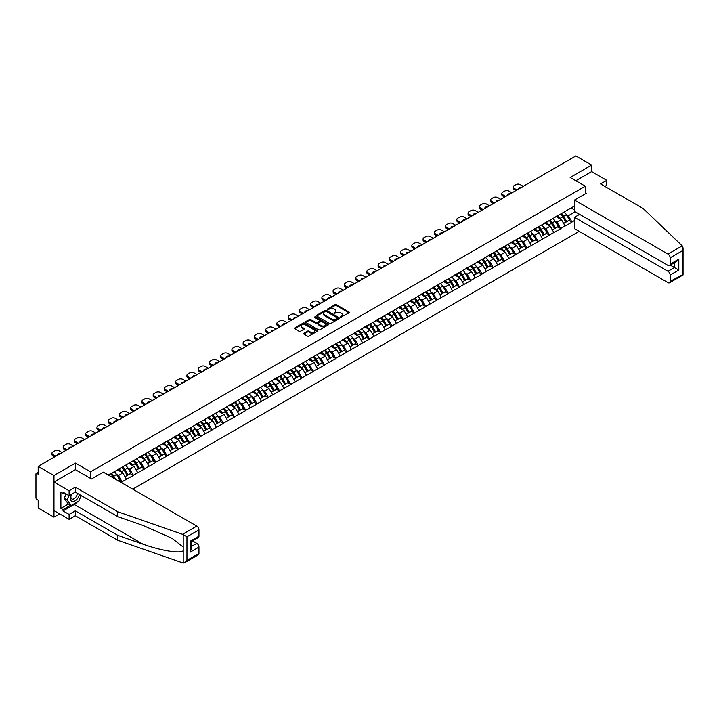 <?xml version="1.0" encoding="UTF-8"?>
<svg xmlns="http://www.w3.org/2000/svg" width="719" height="719" viewBox="0 0 719 719"><rect width="100%" height="100%" fill="white"/><g stroke="black" fill="none" stroke-linecap="round" stroke-linejoin="round"><path stroke-width="1.08" d="M340.599 317.241L349.11 312.9A0.998 0.575 0 0 0 349.11 312.082L336.366 304.73A0.998 0.575 0 0 0 334.955 304.73L327.433 309.071L327.433 309.646L329.401 309.08A3.2 1.851 0 0 1 333.931 309.08L334.991 309.691A3.2 1.851 0 0 1 335.926 311.003A3.2 1.851 0 0 1 334.991 312.307L334.02 313.439L335.98 312.882A3.2 1.851 0 0 1 340.509 312.882L341.57 313.493A3.2 1.851 0 0 1 342.514 314.805A3.2 1.851 0 0 1 341.57 316.108L340.599 317.241L340.599 316.675M303.885 333.248A0.998 0.575 0 0 0 303.885 334.065L307.462 336.132A0.998 0.575 0 0 0 308.882 336.132L317.232 331.306A0.998 0.575 0 0 0 317.232 330.488L304.488 323.137A0.998 0.575 0 0 0 303.076 323.137L294.727 327.954A0.998 0.575 0 0 0 294.727 328.772L299.041 331.27A0.998 0.575 0 0 0 300.461 331.27L304.029 329.203A0.998 0.575 0 0 0 304.029 328.385L301.89 327.154A2.678 1.546 0 0 1 301.108 326.058A2.678 1.546 0 0 1 302.762 324.629A2.678 1.546 0 0 1 305.674 324.961L314.059 329.805A2.678 1.546 0 0 1 314.85 330.902A2.678 1.546 0 0 1 313.196 332.331A2.678 1.546 0 0 1 310.275 331.989L308.882 331.18A0.998 0.575 0 0 0 307.462 331.18L303.885 333.248L303.885 334.065M75.459 463.099L53.97 475.502L38.188 466.388L575.856 155.969L591.638 165.082L570.158 177.485L585.293 186.221L90.594 471.835L75.459 463.099L75.459 469.714M329.473 323.424A0.998 0.575 0 0 0 330.884 323.424L339.233 318.598A0.998 0.575 0 0 0 339.233 317.78L326.498 310.428A0.998 0.575 0 0 0 325.087 310.428L316.737 315.255A0.998 0.575 0 0 0 316.737 316.072L329.473 323.424M314.571 317.394L328.224 324.961L319.883 329.778A0.998 0.575 0 0 1 318.463 329.778L305.728 322.418L305.728 321.6A0.998 0.575 0 0 0 305.728 322.418M305.728 321.6L309.305 319.542A0.998 0.575 0 0 1 310.716 319.542L315.884 322.525A0.998 0.575 0 0 0 317.304 322.525L319.667 321.15A0.998 0.575 0 0 0 319.667 320.341L314.293 317.232L315.282 316.657L328.232 324.134A0.998 0.575 0 0 1 328.232 324.952L328.232 324.134M90.594 478.459L90.594 471.835M132.736 489.136L579.208 231.365M585.293 186.221L585.293 193.842M108.443 475.106L110.816 473.479L108.227 474.98M110.816 473.731L574.481 206.038M574.481 220.517L571.929 222L568.316 215.754L566.32 214.604M560.55 214.082A6.83 3.946 -120 0 1 562.887 216.814L566.069 222.072L568.846 220.472L571.929 222M571.929 222.252L560.676 228.489L557.072 222.252L555.077 221.093M549.298 220.58A6.83 3.946 -120 0 1 551.635 223.312L554.825 228.57L557.602 226.961L560.676 228.489M560.676 228.741L549.433 234.987L545.829 228.741L543.834 227.59M538.055 227.069A6.83 3.946 -120 0 1 540.391 229.801L543.573 235.059L546.35 233.459L549.433 234.987M549.433 235.239L538.18 241.476L534.577 235.239L532.581 234.079M526.811 233.558A6.83 3.946 -120 0 1 529.148 236.299L532.33 241.557L535.107 239.948L538.18 241.476M538.18 241.728L526.937 247.974L523.333 241.728L521.338 240.577M515.559 240.056A6.83 3.946 -120 0 1 517.896 242.788L521.086 248.046L523.854 246.446L526.937 247.974M526.937 248.217L515.694 254.463L512.09 248.217L510.095 247.066M504.316 246.545A6.83 3.946 -120 0 1 506.652 249.286L509.834 254.535L512.611 252.935L515.694 254.463M515.694 254.715L504.441 260.961L500.837 254.715L498.842 253.564M493.072 253.043A6.83 3.946 -120 0 1 495.409 255.775L498.591 261.033L501.368 259.433L504.441 260.961M504.441 261.204L493.198 267.45L489.594 261.204L487.599 260.053M481.82 259.532A6.83 3.946 -120 0 1 484.157 262.264L487.347 267.522L490.115 265.922L493.198 267.45M493.198 267.702L481.955 273.948L478.351 267.702L476.346 266.551M470.577 266.03A6.83 3.946 -120 0 1 472.913 268.762L476.095 274.02L478.872 272.42L481.955 273.948M481.955 274.191L470.702 280.437L467.098 274.191L465.103 273.04M459.333 272.519A6.83 3.946 -120 0 1 461.67 275.251L464.851 280.509L467.629 278.909L470.702 280.437M470.702 280.689L459.459 286.926L455.855 280.689L453.86 279.529M448.081 279.017A6.83 3.946 -120 0 1 450.418 281.749L453.608 287.007L456.376 285.398L459.459 286.926M459.459 287.178L448.216 293.424L444.612 287.178L442.607 286.027M436.837 285.506A6.83 3.946 -120 0 1 439.174 288.238L442.356 293.496L445.133 291.896L448.216 293.424M448.216 293.676L436.963 299.913L433.359 293.676L431.364 292.516M425.585 292.004A6.83 3.946 -120 0 1 427.931 294.736L431.112 299.994L433.89 298.385L436.963 299.913M436.963 300.165L425.72 306.411L422.116 300.165L420.121 299.014M414.342 298.493A6.83 3.946 -120 0 1 416.678 301.225L419.869 306.483L422.637 304.883L425.72 306.411M425.72 306.662L414.477 312.9L410.873 306.662L408.868 305.503M403.098 304.982A6.83 3.946 -120 0 1 405.435 307.723L408.617 312.981L411.394 311.372L414.477 312.9M414.477 313.151L403.224 319.398L399.62 313.151L397.625 312.001M391.846 311.48A6.83 3.946 -120 0 1 394.192 314.212L397.373 319.47L400.15 317.87L403.224 319.398M403.224 319.649L391.981 325.887L388.377 319.649L386.382 318.49M380.603 317.969A6.83 3.946 -120 0 1 382.939 320.71L386.121 325.959L388.898 324.359L391.981 325.887M391.981 326.138L380.737 332.385L377.133 326.138L375.129 324.988M369.359 324.467A6.83 3.946 -120 0 1 371.696 327.199L374.878 332.457L377.655 330.857L380.737 332.385M380.737 332.627L369.485 338.874L365.881 332.627L363.886 331.477M358.107 330.956A6.83 3.946 -120 0 1 360.453 333.697L363.634 338.946L366.411 337.346L369.485 338.874M369.485 339.125L358.242 345.372L354.638 339.125L352.643 337.975M346.864 337.454A6.83 3.946 -120 0 1 349.2 340.186L352.382 345.444L355.159 343.844L358.242 345.372M358.242 345.614L346.998 351.861L343.385 345.614L341.39 344.464M335.62 343.943A6.83 3.946 -120 0 1 337.957 346.675L341.139 351.933L343.916 350.333L346.998 351.861M346.998 352.112L335.746 358.359L332.142 352.112L330.147 350.962M324.368 350.441A6.83 3.946 -120 0 1 326.714 353.173L329.895 358.43L332.672 356.822L335.746 358.359M335.746 358.601L324.503 364.848L320.899 358.601L318.903 357.451M313.125 356.93A6.83 3.946 -120 0 1 315.461 359.662L318.643 364.919L321.42 363.32L324.503 364.848M324.503 365.099L313.259 371.337L309.646 365.099L307.651 363.94M301.881 363.428A6.83 3.946 -120 0 1 304.218 366.16L307.399 371.417L310.177 369.809L313.259 371.337M313.259 371.588L302.007 377.834L298.403 371.588L296.408 370.438M290.629 369.917A6.83 3.946 -120 0 1 292.966 372.649L296.156 377.906L298.933 376.307L302.007 377.834M302.007 378.086L290.764 384.323L287.16 378.086L285.164 376.927M279.385 376.414A6.83 3.946 -120 0 1 281.722 379.147L284.904 384.404L287.681 382.796L290.764 384.323M290.764 384.575L279.511 390.821L275.907 384.575L273.912 383.425M268.142 382.903A6.83 3.946 -120 0 1 270.479 385.636L273.66 390.893L276.438 389.294L279.511 390.821M279.511 391.073L268.268 397.31L264.664 391.073L262.669 389.914M256.89 389.392A6.83 3.946 -120 0 1 259.226 392.134L262.417 397.391L265.194 395.783L268.268 397.31M268.268 397.562L257.025 403.808L253.421 397.562L251.425 396.412M245.646 395.89A6.83 3.946 -120 0 1 247.983 398.623L251.165 403.88L253.942 402.281L257.025 403.808M257.025 404.06L245.772 410.297L242.168 404.051L240.173 402.901M234.403 402.379A6.83 3.946 -120 0 1 236.74 405.121L239.921 410.369L242.698 408.769L245.772 410.297M245.772 410.549L234.529 416.795L230.925 410.549L228.93 409.399M223.151 408.877A6.83 3.946 -120 0 1 225.487 411.61L228.678 416.867L231.446 415.267L234.529 416.795M234.529 417.038L223.285 423.284L219.681 417.038L217.677 415.888M211.907 415.366A6.83 3.946 -120 0 1 214.244 418.099L217.426 423.356L220.203 421.756L223.285 423.284M223.285 423.536L212.033 429.782L208.429 423.536L206.434 422.386M200.664 421.864A6.83 3.946 -120 0 1 203.001 424.596L206.182 429.854L208.959 428.254L212.033 429.782M212.033 430.025L200.79 436.271L197.186 430.025L195.191 428.875M189.412 428.353A6.83 3.946 -120 0 1 191.748 431.085L194.939 436.343L197.707 434.743L200.79 436.271M200.79 436.523L189.546 442.76L185.942 436.523L183.938 435.372M178.168 434.851A6.83 3.946 -120 0 1 180.505 437.583L183.687 442.841L186.464 441.232L189.546 442.76M189.546 443.012L178.294 449.258L174.69 443.012L172.695 441.861M166.916 441.34A6.83 3.946 -120 0 1 169.262 444.072L172.443 449.33L175.22 447.73L178.294 449.258M178.294 449.51L167.051 455.747L163.447 449.51L161.451 448.35M155.672 447.838A6.83 3.946 -120 0 1 158.009 450.57L161.2 455.828L163.968 454.219L167.051 455.747M167.051 455.999L155.807 462.245L152.203 455.999L150.199 454.848M144.429 454.327A6.83 3.946 -120 0 1 146.766 457.059L149.947 462.317L152.725 460.717L155.807 462.245M155.807 462.497L144.555 468.734L140.951 462.497L138.956 461.337M133.177 460.816A6.83 3.946 -120 0 1 135.523 463.557L138.704 468.815L141.481 467.206L144.555 468.734M144.555 468.986L133.312 475.232L129.708 468.986L127.712 467.835M121.933 467.314A6.83 3.946 -120 0 1 124.27 470.046L127.461 475.304L130.229 473.704L133.312 475.232M133.312 475.484L122.068 481.721L118.464 475.484L116.46 474.324M118.123 480.696L118.986 480.193L122.068 481.721M122.068 481.973L121.196 482.476M118.24 469.192L122.068 467.242M118.464 475.484L122.859 472.94L117.305 469.732M126.463 479.187L122.859 472.94M129.492 462.703L133.312 460.744M129.708 468.986L134.102 466.451L128.557 463.243M137.706 472.689L134.102 466.451M140.735 456.206L144.555 454.255M140.951 462.497L145.355 459.953L139.801 456.754M148.959 466.2L145.355 459.953M151.988 449.717L155.807 447.757M152.203 455.999L156.598 453.464L151.044 450.256M160.202 459.702L156.598 453.464M163.231 443.219L167.051 441.268M163.447 449.51L167.842 446.966L162.296 443.767M171.446 453.213L167.842 446.966M174.474 436.73L178.294 434.77M174.69 443.012L179.094 440.477L173.54 437.269M182.698 446.715L179.094 440.477M185.727 430.232L189.546 428.281M185.942 436.523L190.337 433.979L184.783 430.78M193.941 440.226L190.337 433.979M196.97 423.743L200.79 421.783M197.186 430.025L201.581 427.49L196.035 424.282M205.185 433.737L201.581 427.49M208.213 417.254L212.033 415.294M208.429 423.536L212.833 420.992L207.279 417.793M216.437 427.239L212.833 420.992M219.466 410.756L223.285 408.796M219.681 417.038L224.076 414.504L218.522 411.295M227.68 420.75L224.076 414.504M230.709 404.267L234.529 402.307M230.925 410.549L235.32 408.006L229.774 404.806M238.924 414.252L235.32 408.006M241.952 397.769L245.772 395.818M242.168 404.051L246.572 401.517L241.018 398.308M250.176 407.763L246.572 401.517M253.205 391.28L257.025 389.321M253.421 397.562L257.815 395.028L252.261 391.819M261.419 401.265L257.815 395.028M264.448 384.782L268.268 382.832M264.664 391.073L269.059 388.53L263.514 385.321M272.663 394.776L269.059 388.53M275.692 378.293L279.511 376.334M275.907 384.575L280.311 382.041L274.757 378.832M283.915 388.278L280.311 382.041M286.944 371.795L290.764 369.845M287.16 378.086L291.555 375.543L286 372.343M295.158 381.789L291.555 375.543M298.187 365.306L302.007 363.347M298.403 371.588L302.798 369.054L297.253 365.845M306.402 375.291L302.798 369.054M309.431 358.808L313.259 356.858M309.646 365.099L314.05 362.556L308.496 359.356M317.654 368.802L314.05 362.556M320.683 352.319L324.503 350.36M320.899 358.601L325.294 356.067L319.739 352.858M328.898 362.304L325.294 356.067M331.926 345.83L335.746 343.871M332.142 352.112L336.537 349.569L330.992 346.369M340.15 355.815L336.537 349.569M343.17 339.332L346.998 337.373M343.385 345.614L347.789 343.08L342.235 339.871M351.393 349.326L347.789 343.08M354.422 332.843L358.242 330.884M354.638 339.125L359.033 336.582L353.478 333.382M362.637 342.828L359.033 336.582M365.665 326.345L369.485 324.386M365.881 332.627L370.276 330.093L364.731 326.884M373.889 336.339L370.276 330.093M376.909 319.856L380.737 317.897M377.133 326.138L381.528 323.595L375.974 320.395M385.132 329.841L381.528 323.595M388.161 313.358L391.981 311.408M388.377 319.649L392.772 317.106L387.226 313.897M396.376 323.352L392.772 317.106M399.404 306.869L403.224 304.91M399.62 313.151L404.024 310.617L398.47 307.408M407.628 316.854L404.024 310.617M410.657 300.371L414.477 298.421M410.873 306.662L415.267 304.119L409.713 300.919M418.871 310.365L415.267 304.119M421.9 293.882L425.72 291.923M422.116 300.165L426.511 297.63L420.966 294.422M430.115 303.867L426.511 297.63M433.144 287.384L436.963 285.434M433.359 293.676L437.763 291.132L432.209 287.933M441.367 297.378L437.763 291.132M444.396 280.895L448.216 278.936M444.612 287.178L449.007 284.643L443.452 281.435M452.611 290.88L449.007 284.643M455.639 274.397L459.459 272.447M455.855 280.689L460.25 278.145L454.705 274.946M463.854 284.391L460.25 278.145M466.883 267.908L470.702 265.949M467.098 274.191L471.502 271.656L465.948 268.448M475.106 277.902L471.502 271.656M478.135 261.419L481.955 259.46M478.351 267.702L482.746 265.158L477.191 261.959M486.35 271.405L482.746 265.158M489.378 254.921L493.198 252.962M489.594 261.204L493.989 258.669L488.444 255.461M497.593 264.916L493.989 258.669M500.622 248.432L504.441 246.473M500.837 254.715L505.241 252.171L499.687 248.972M508.845 258.418L505.241 252.171M511.874 241.935L515.694 239.984M512.09 248.217L516.485 245.682L510.93 242.474M520.089 251.929L516.485 245.682M523.117 235.446L526.937 233.486M523.333 241.728L527.728 239.193L522.183 235.985M531.332 245.431L527.728 239.193M534.361 228.948L538.18 226.997M534.577 235.239L538.98 232.695L533.426 229.487M542.584 238.942L538.98 232.695M545.613 222.459L549.433 220.499M545.829 228.741L550.224 226.206L544.669 222.998M553.828 232.444L550.224 226.206M556.857 215.961L560.676 214.01M557.072 222.252L561.467 219.708L555.922 216.509M565.071 225.955L561.467 219.708M568.1 209.472L571.929 207.512M568.316 215.754L575.164 211.799M571.093 207.989L574.481 209.948M604.832 186.392L606.782 185.268L606.782 180.352L591.638 171.616L591.638 165.082M53.97 475.502L53.97 517.123L38.188 508.009L38.188 500.226L37.029 499.561A1.528 0.881 -120 0 1 35.95 497.683L35.95 474.127A1.528 0.881 -120 0 1 36.265 473.426A1.528 0.881 -120 0 1 37.029 473.506L38.188 474.172L38.188 466.388M53.97 517.123L59.632 513.851M340.878 317.34L341.57 316.944A3.2 1.851 0 0 0 342.514 315.632L342.514 314.805M335.926 311.003L335.926 311.83A3.2 1.851 0 0 1 334.991 313.142L334.299 313.538M349.092 312.909L336.366 305.566A0.998 0.575 0 0 0 334.955 305.566L327.72 309.745M339.233 317.78L339.233 318.598L326.498 311.264A0.998 0.575 0 0 0 325.087 311.264L316.746 316.072M337.472 318.481L337.472 317.906L326.282 311.453L324.269 312.046A3.2 1.851 0 0 0 323.334 313.349A3.2 1.851 0 0 0 324.269 314.661L331.908 319.074A3.2 1.851 0 0 0 336.438 319.074L337.472 318.481L337.472 319.308L337.472 318.742M323.334 313.349L323.334 314.185A3.2 1.851 0 0 0 324.269 315.488L324.269 314.661M337.472 319.308L336.438 319.901A3.2 1.851 0 0 1 331.908 319.901L324.269 315.488M305.746 322.427L309.305 320.377L309.305 319.542M319.964 320.746L319.964 321.582A0.998 0.575 0 0 1 319.667 321.986L317.304 323.352A0.998 0.575 0 0 1 315.884 323.352L310.716 320.377A0.998 0.575 0 0 0 309.305 320.377M321.24 325.617A2.678 1.546 0 0 0 324.161 325.95A2.678 1.546 0 0 0 325.815 324.53A2.678 1.546 0 0 0 325.033 323.433L322.076 321.726A0.998 0.575 0 0 0 320.665 321.726L318.292 323.092A0.998 0.575 0 0 0 318.292 323.909L321.24 325.617L321.24 326.453A2.678 1.546 0 0 0 324.161 326.786A2.678 1.546 0 0 0 325.815 325.356L325.815 324.53M317.996 323.505L317.996 324.332A0.998 0.575 0 0 0 318.292 324.745L318.292 323.909M321.24 326.453L318.292 324.745M314.85 330.902L314.85 331.729A2.678 1.546 0 0 1 313.196 333.158A2.678 1.546 0 0 1 310.275 332.825L308.882 332.016A0.998 0.575 0 0 0 307.462 332.016L303.903 334.074M301.108 326.058L301.108 326.893A2.678 1.546 0 0 0 301.89 327.981L301.89 327.154M304.02 329.212L301.89 327.981M317.232 330.488L317.232 331.306L304.488 323.972A0.998 0.575 0 0 0 303.076 323.972L294.736 328.781L294.727 327.954M523.225 186.347L520.232 184.621A3.056 1.762 0 0 0 515.909 184.621L513.959 185.745A3.056 1.762 0 0 0 513.069 186.994A3.056 1.762 0 0 0 513.959 188.243L513.959 189.492L515.874 190.598M513.959 189.492A3.056 1.762 180 0 1 513.069 188.243L513.069 186.994M513.959 188.243L516.952 189.969M518.633 188.998A2.4 1.384 180 0 1 518.561 188.657A2.4 1.384 180 0 1 521.545 187.317M564.208 211.97A8.358 4.826 60 0 1 566.401 214.729L563.624 216.329A8.358 4.826 -120 0 0 561.431 213.57M563.624 216.329L566.806 221.587L569.583 219.978L566.401 214.729M566.069 222.072L566.806 221.587M568.846 220.472L569.583 219.978M556.65 216.086A6.83 3.946 60 0 1 558.537 218.019M557.719 215.718A8.358 4.826 60 0 1 559.912 218.468L560.227 218.989M563.642 223.474L565.871 222.126L562.68 216.868A8.358 4.826 -120 0 0 560.496 214.109M565.871 222.126L563.615 223.429M511.982 192.845L508.989 191.119A3.056 1.762 0 0 0 504.657 191.119L502.716 192.243A3.056 1.762 0 0 0 501.817 193.492A3.056 1.762 0 0 0 502.716 194.732L502.716 195.981L504.621 197.087M502.716 195.981A3.056 1.762 180 0 1 501.817 194.732L501.817 193.492M502.716 194.732L505.709 196.467M507.389 195.496A2.4 1.384 180 0 1 507.308 195.155A2.4 1.384 180 0 1 510.301 193.815M552.956 218.459A8.358 4.826 60 0 1 555.149 221.218L552.372 222.818A8.358 4.826 -120 0 0 550.188 220.068M552.372 222.818L555.562 228.076L558.33 226.476L555.149 221.218M554.825 228.57L555.562 228.076M557.602 226.961L558.33 226.476M545.406 222.575A6.83 3.946 60 0 1 547.285 224.508M546.476 222.207A8.358 4.826 60 0 1 548.66 224.966L548.974 225.478M552.399 229.963L554.619 228.615L551.437 223.357A8.358 4.826 -120 0 0 549.244 220.607M554.619 228.615L552.372 229.918M500.73 199.334L497.737 197.608A3.056 1.762 0 0 0 493.414 197.608L491.472 198.732A3.056 1.762 0 0 0 490.574 199.981A3.056 1.762 0 0 0 491.472 201.23L491.472 202.479L493.378 203.585M491.472 202.479A3.056 1.762 180 0 1 490.574 201.23L490.574 199.981M491.472 201.23L494.456 202.956M496.137 201.985A2.4 1.384 180 0 1 496.065 201.644A2.4 1.384 180 0 1 499.049 200.304M541.713 224.957A8.358 4.826 60 0 1 543.906 227.707L541.128 229.316A8.358 4.826 -120 0 0 538.935 226.557M541.128 229.316L544.31 234.574L547.087 232.965L543.906 227.707M543.573 235.059L544.31 234.574M546.35 233.459L547.087 232.965M534.154 229.064A6.83 3.946 60 0 1 536.041 231.006M535.224 228.705A8.358 4.826 60 0 1 537.417 231.455L537.731 231.976M541.146 236.461L543.375 235.113L540.194 229.855A8.358 4.826 -120 0 0 538.001 227.096M543.375 235.113L541.119 236.416M489.486 205.832L486.493 204.097A3.056 1.762 0 0 0 482.17 204.097L480.22 205.23A3.056 1.762 0 0 0 479.33 206.47A3.056 1.762 0 0 0 480.22 207.719L480.22 208.968L482.134 210.074M480.22 208.968A3.056 1.762 180 0 1 479.33 207.719L479.33 206.47M480.22 207.719L483.213 209.454M484.894 208.483A2.4 1.384 180 0 1 484.822 208.142A2.4 1.384 180 0 1 487.806 206.802M530.469 231.446A8.358 4.826 60 0 1 532.662 234.205L529.885 235.805A8.358 4.826 -120 0 0 527.692 233.055M529.885 235.805L533.067 241.063L535.844 239.463L532.662 234.205M532.33 241.557L533.067 241.063M535.107 239.948L535.844 239.463M522.911 235.562A6.83 3.946 60 0 1 524.798 237.495M523.98 235.194A8.358 4.826 60 0 1 526.173 237.953L526.488 238.465M529.903 242.95L532.132 241.602L528.941 236.344A8.358 4.826 -120 0 0 526.757 233.594M532.132 241.602L529.876 242.905M478.243 212.321L475.25 210.595A3.056 1.762 0 0 0 470.918 210.595L468.977 211.719A3.056 1.762 0 0 0 468.078 212.968A3.056 1.762 0 0 0 468.977 214.217L468.977 215.466L470.882 216.563M468.977 215.466A3.056 1.762 180 0 1 468.078 214.217L468.078 212.968M468.977 214.217L471.97 215.943M473.65 214.972A2.4 1.384 180 0 1 473.569 214.63A2.4 1.384 180 0 1 476.562 213.291M519.217 237.944A8.358 4.826 60 0 1 521.41 240.694L518.633 242.303A8.358 4.826 -120 0 0 516.449 239.544M518.633 242.303L521.823 247.561L524.591 245.952L521.41 240.694M521.086 248.046L521.823 247.561M523.854 246.446L524.591 245.952M511.667 242.051A6.83 3.946 60 0 1 513.546 243.984M512.728 241.692A8.358 4.826 60 0 1 514.921 244.442L515.235 244.963M518.66 249.448L520.88 248.1L517.698 242.842A8.358 4.826 -120 0 0 515.505 240.083M520.88 248.1L518.633 249.394M466.991 218.819L463.998 217.084A3.056 1.762 0 0 0 459.675 217.084L457.733 218.208A3.056 1.762 0 0 0 456.835 219.457A3.056 1.762 0 0 0 457.733 220.706L457.733 221.955L459.639 223.061M457.733 221.955A3.056 1.762 180 0 1 456.835 220.706L456.835 219.457M457.733 220.706L460.717 222.432M462.398 221.47A2.4 1.384 180 0 1 462.326 221.128A2.4 1.384 180 0 1 465.31 219.78M507.974 244.433A8.358 4.826 60 0 1 510.166 247.192L507.389 248.792A8.358 4.826 -120 0 0 505.196 246.042M507.389 248.792L510.571 254.05L513.348 252.45L510.166 247.192M509.834 254.535L510.571 254.05M512.611 252.935L513.348 252.45M500.415 248.549A6.83 3.946 60 0 1 502.302 250.482M501.485 248.181A8.358 4.826 60 0 1 503.677 250.94L503.992 251.452M507.407 255.937L509.636 254.589L506.455 249.331A8.358 4.826 -120 0 0 504.262 246.581M509.636 254.589L507.38 255.892M71.181 494.492A6.624 3.829 120 0 0 72.61 501.556A6.624 3.829 120 0 0 79.441 494.492M71.532 494.295A4.539 2.615 120 0 0 71.828 498.959A4.539 2.615 120 0 0 72.493 499.166A4.539 2.615 120 0 0 77.31 493.261M81.031 495.409L78.847 501.053L71.064 505.547L68.179 503.884L64.288 498.348L66.013 493.899M71.064 505.547L67.173 500.011L68.898 495.562M64.288 498.348L67.173 500.011M682.223 245.853L683.05 247.866L682.151 250.886L670.153 257.815A3.056 1.762 -120 0 0 667.987 254.068L682.223 245.853L643.119 208.492L600.581 183.938L606.782 180.352M579.604 214.361L574.481 217.318L574.481 228.642L667.987 282.621A3.056 1.762 -120 0 0 669.515 282.774A3.056 1.762 -120 0 0 670.153 281.372L670.153 275.044A3.056 1.762 -120 0 0 667.987 271.297L674.476 267.558L678.799 270.056L670.153 275.044M574.481 217.318L667.987 271.297M585.293 192.674L586.309 193.258L574.481 200.089L574.481 211.404L667.987 265.392A3.056 1.762 -120 0 0 669.515 265.545A3.056 1.762 -120 0 0 670.153 264.143L670.153 257.815M574.481 200.089L667.987 254.068M591.638 171.616L575.82 180.748M670.252 265.113L674.476 267.558L674.476 262.678M670.153 264.143L678.799 259.146L676.642 261.428L669.515 265.545M670.153 281.372L682.61 274.703M77.409 501.889A11.468 6.624 -60 0 1 74.228 504.468L63.056 510.921L69.114 514.418L75.315 510.841L117.844 535.394L117.844 540.311L183.201 563.031L184.783 562.626L186.949 560.344L198.956 553.414A3.056 1.762 60 0 1 198.318 554.816L184.783 562.626M117.844 535.394L142.991 544.166C160.849 550.655 180.855 553.882 183.201 550.646L183.201 547.015L171.976 538.288L142.991 525.436L117.844 516.664L75.315 492.111L69.114 495.688L63.056 492.191L63.056 493.522L60.89 492.272L60.89 508.342L63.056 509.591L70.552 505.259M69.114 514.418L69.114 519.325L53.97 510.589L53.97 482.036L75.387 469.669L91.466 478.953L103.284 472.131L196.79 526.11A3.056 1.762 60 0 1 198.956 529.858L198.956 536.185A3.056 1.762 60 0 1 198.318 537.587L191.2 541.695L191.2 549.073L190.301 552.084L190.301 541.182C191.47 541.856 191.47 541.856 190.301 541.182L198.956 536.185M75.315 510.841L75.315 515.748L69.114 519.325M117.844 540.311L75.315 515.748M198.956 529.858L186.949 536.787L182.554 534.325L117.844 511.757L75.315 487.194L69.114 490.771L69.114 495.688M69.114 490.771L53.97 482.036M63.056 510.921L63.056 509.591M75.315 487.194L75.315 492.111M117.844 511.757L117.844 516.664M191.2 546.575L196.79 543.348A3.056 1.762 60 0 1 198.956 547.087L198.956 553.414M196.79 543.348L192.566 540.904M81.319 495.571A11.468 6.624 -60 0 1 79.683 498.887M64.207 492.857L63.056 493.522M60.89 508.342L68.395 504.01M455.747 225.308L452.754 223.582A3.056 1.762 0 0 0 448.431 223.582L446.481 224.705A3.056 1.762 0 0 0 445.591 225.955A3.056 1.762 0 0 0 446.481 227.204L446.481 228.453L448.395 229.55M446.481 228.453A3.056 1.762 180 0 1 445.591 227.204L445.591 225.955M446.481 227.204L449.474 228.93M451.155 227.959A2.4 1.384 180 0 1 451.083 227.617A2.4 1.384 180 0 1 454.066 226.278M496.73 250.931A8.358 4.826 60 0 1 498.923 253.681L496.146 255.29A8.358 4.826 -120 0 0 493.953 252.531M496.146 255.29L499.328 260.539L502.105 258.939L498.923 253.681M498.591 261.033L499.328 260.539M501.368 259.433L502.105 258.939M489.172 255.038A6.83 3.946 60 0 1 491.059 256.971M490.241 254.679A8.358 4.826 60 0 1 492.434 257.429L492.749 257.95M496.164 262.435L498.393 261.087L495.202 255.829A8.358 4.826 -120 0 0 493.018 253.07M498.393 261.087L496.137 262.381M444.504 231.797L441.511 230.071A3.056 1.762 0 0 0 437.179 230.071L435.238 231.194A3.056 1.762 0 0 0 434.339 232.444A3.056 1.762 0 0 0 435.238 233.693L435.238 234.942L437.143 236.048M435.238 234.942A3.056 1.762 180 0 1 434.339 233.693L434.339 232.444M435.238 233.693L438.231 235.419M439.911 234.457A2.4 1.384 180 0 1 439.83 234.115A2.4 1.384 180 0 1 442.823 232.767M485.478 257.42A8.358 4.826 60 0 1 487.671 260.179L484.894 261.779A8.358 4.826 -120 0 0 482.71 259.02M484.894 261.779L488.084 267.037L490.852 265.437L487.671 260.179M487.347 267.522L488.084 267.037M490.115 265.922L490.852 265.437M477.928 261.536A6.83 3.946 60 0 1 479.807 263.469M478.989 261.168A8.358 4.826 60 0 1 481.182 263.927L481.496 264.439M484.921 268.924L487.14 267.576L483.959 262.318A8.358 4.826 -120 0 0 481.766 259.568M487.14 267.576L484.894 268.879M433.251 238.295L430.259 236.569A3.056 1.762 0 0 0 425.936 236.569L423.985 237.692A3.056 1.762 0 0 0 423.096 238.942A3.056 1.762 0 0 0 423.985 240.191L423.985 241.44L425.9 242.537M423.985 241.44A3.056 1.762 180 0 1 423.096 240.191L423.096 238.942M423.985 240.191L426.978 241.917M428.659 240.946A2.4 1.384 180 0 1 428.587 240.604A2.4 1.384 180 0 1 431.571 239.265M474.234 263.918A8.358 4.826 60 0 1 476.427 266.668L473.65 268.277A8.358 4.826 -120 0 0 471.457 265.518M473.65 268.277L476.832 273.526L479.609 271.926L476.427 266.668M476.095 274.02L476.832 273.526M478.872 272.42L479.609 271.926M466.676 268.025A6.83 3.946 60 0 1 468.563 269.958M467.745 267.657A8.358 4.826 60 0 1 469.938 270.416L470.253 270.937M473.668 275.422L475.897 274.074L472.716 268.816A8.358 4.826 -120 0 0 470.523 266.057M475.897 274.074L473.641 275.368M422.008 244.784L419.015 243.058A3.056 1.762 0 0 0 414.692 243.058L412.742 244.181A3.056 1.762 0 0 0 411.843 245.431A3.056 1.762 0 0 0 412.742 246.68L412.742 247.929L414.656 249.035M412.742 247.929A3.056 1.762 180 0 1 411.843 246.68L411.843 245.431M412.742 246.68L415.735 248.406M417.415 247.435A2.4 1.384 180 0 1 417.344 247.093A2.4 1.384 180 0 1 420.327 245.754M462.991 270.407A8.358 4.826 60 0 1 465.175 273.166L462.407 274.766A8.358 4.826 -120 0 0 460.214 272.007M462.407 274.766L465.588 280.024L468.366 278.424L465.175 273.166M464.851 280.509L465.588 280.024M467.629 278.909L468.366 278.424M455.433 274.523A6.83 3.946 60 0 1 457.32 276.456M456.502 274.155A8.358 4.826 60 0 1 458.695 276.905L459.001 277.426M462.425 281.911L464.654 280.563L461.463 275.305A8.358 4.826 -120 0 0 459.279 272.555M464.654 280.563L462.398 281.866M410.765 251.282L407.772 249.556A3.056 1.762 0 0 0 403.44 249.556L401.499 250.679A3.056 1.762 0 0 0 400.6 251.929A3.056 1.762 0 0 0 401.499 253.178L401.499 254.427L403.404 255.524M401.499 254.427A3.056 1.762 180 0 1 400.6 253.178L400.6 251.929M401.499 253.178L404.491 254.903M406.172 253.933A2.4 1.384 180 0 1 406.091 253.591A2.4 1.384 180 0 1 409.084 252.252M451.739 276.905A8.358 4.826 60 0 1 453.932 279.655L451.155 281.255A8.358 4.826 -120 0 0 448.971 278.505M451.155 281.255L454.345 286.513L457.113 284.913L453.932 279.655M453.608 287.007L454.345 286.513M456.376 285.398L457.113 284.913M444.189 281.012A6.83 3.946 60 0 1 446.068 282.944M445.25 280.644A8.358 4.826 60 0 1 447.443 283.403L447.757 283.924M451.181 288.409L453.401 287.052L450.22 281.803A8.358 4.826 -120 0 0 448.027 279.044M453.401 287.052L451.155 288.355M399.512 257.77L396.52 256.045A3.056 1.762 0 0 0 392.197 256.045L390.246 257.168A3.056 1.762 0 0 0 389.356 258.418A3.056 1.762 0 0 0 390.246 259.667L390.246 260.916L392.161 262.022M390.246 260.916A3.056 1.762 180 0 1 389.356 259.667L389.356 258.418M390.246 259.667L393.239 261.392M394.92 260.422A2.4 1.384 180 0 1 394.848 260.08A2.4 1.384 180 0 1 397.832 258.741M440.495 283.394A8.358 4.826 60 0 1 442.688 286.153L439.911 287.753A8.358 4.826 -120 0 0 437.718 284.994M439.911 287.753L443.093 293.01L445.87 291.402L442.688 286.153M442.356 293.496L443.093 293.01M445.133 291.896L445.87 291.402M432.937 287.51A6.83 3.946 60 0 1 434.824 289.442M434.006 287.142A8.358 4.826 60 0 1 436.199 289.892L436.514 290.413M439.929 294.898L442.158 293.55L438.976 288.292A8.358 4.826 -120 0 0 436.784 285.542M442.158 293.55L439.902 294.853M388.269 264.268L385.276 262.543A3.056 1.762 0 0 0 380.953 262.543L379.003 263.666A3.056 1.762 0 0 0 378.104 264.916A3.056 1.762 0 0 0 379.003 266.165L379.003 267.405L380.917 268.511M379.003 267.405A3.056 1.762 180 0 1 378.104 266.165L378.104 264.916M379.003 266.165L381.996 267.89M383.676 266.92A2.4 1.384 180 0 1 383.604 266.578A2.4 1.384 180 0 1 386.588 265.239M429.252 289.883A8.358 4.826 60 0 1 431.436 292.642L428.668 294.242A8.358 4.826 -120 0 0 426.475 291.492M428.668 294.242L431.849 299.499L434.627 297.9L431.436 292.642M431.112 299.994L431.849 299.499M433.89 298.385L434.627 297.9M421.694 293.999A6.83 3.946 60 0 1 423.581 295.931M422.763 293.631A8.358 4.826 60 0 1 424.947 296.39L425.262 296.911M428.686 301.387L430.915 300.039L427.724 294.79A8.358 4.826 -120 0 0 425.54 292.031M430.915 300.039L428.659 301.342M377.017 270.757L374.033 269.032A3.056 1.762 0 0 0 369.701 269.032L367.76 270.155A3.056 1.762 0 0 0 366.861 271.405A3.056 1.762 0 0 0 367.76 272.654L367.76 273.903L369.665 275.009M367.76 273.903A3.056 1.762 180 0 1 366.861 272.654L366.861 271.405M367.76 272.654L370.752 274.379M372.424 273.409A2.4 1.384 180 0 1 372.352 273.067A2.4 1.384 180 0 1 375.345 271.728M418 296.381A8.358 4.826 60 0 1 420.193 299.131L417.415 300.74A8.358 4.826 -120 0 0 415.223 297.981M417.415 300.74L420.597 305.997L423.374 304.389L420.193 299.131M419.869 306.483L420.597 305.997M422.637 304.883L423.374 304.389M410.45 300.497A6.83 3.946 60 0 1 412.329 302.429M411.511 300.129A8.358 4.826 60 0 1 413.704 302.879L414.018 303.4M417.442 307.885L419.662 306.537L416.481 301.279A8.358 4.826 -120 0 0 414.288 298.52M419.662 306.537L417.415 307.84M365.773 277.255L362.78 275.53A3.056 1.762 0 0 0 358.457 275.53L356.507 276.653A3.056 1.762 0 0 0 355.617 277.894A3.056 1.762 0 0 0 356.507 279.143L356.507 280.392L358.422 281.497M356.507 280.392A3.056 1.762 180 0 1 355.617 279.143L355.617 277.894M356.507 279.143L359.5 280.877M361.181 279.907A2.4 1.384 180 0 1 361.109 279.565A2.4 1.384 180 0 1 364.093 278.226M406.756 302.87A8.358 4.826 60 0 1 408.949 305.629L406.172 307.229A8.358 4.826 -120 0 0 403.979 304.479M406.172 307.229L409.354 312.486L412.131 310.887L408.949 305.629M408.617 312.981L409.354 312.486M411.394 311.372L412.131 310.887M399.198 306.986A6.83 3.946 60 0 1 401.085 308.918M400.267 306.618A8.358 4.826 60 0 1 402.46 309.377L402.775 309.889M406.19 314.374L408.419 313.026L405.237 307.768A8.358 4.826 -120 0 0 403.044 305.018M408.419 313.026L406.163 314.329M354.53 283.744L351.537 282.019A3.056 1.762 0 0 0 347.214 282.019L345.264 283.142A3.056 1.762 0 0 0 344.365 284.391A3.056 1.762 0 0 0 345.264 285.641L345.264 286.89L347.178 287.995M345.264 286.89A3.056 1.762 180 0 1 344.365 285.641L344.365 284.391M345.264 285.641L348.257 287.366M349.937 286.396A2.4 1.384 180 0 1 349.865 286.054A2.4 1.384 180 0 1 352.849 284.715M395.513 309.368A8.358 4.826 60 0 1 397.697 312.118L394.929 313.727A8.358 4.826 -120 0 0 392.736 310.968M394.929 313.727L398.11 318.984L400.887 317.376L397.697 312.118M397.373 319.47L398.11 318.984M400.15 317.87L400.887 317.376M387.954 313.475A6.83 3.946 60 0 1 389.842 315.407M389.024 313.116A8.358 4.826 60 0 1 391.208 315.866L391.522 316.387M394.947 320.872L397.176 319.524L393.985 314.266A8.358 4.826 -120 0 0 391.792 311.507M397.176 319.524L394.92 320.818M343.278 290.242L340.294 288.508A3.056 1.762 0 0 0 335.962 288.508L334.02 289.631A3.056 1.762 0 0 0 333.122 290.88A3.056 1.762 0 0 0 334.02 292.13L334.02 293.379L335.926 294.484M334.02 293.379A3.056 1.762 180 0 1 333.122 292.13L333.122 290.88M334.02 292.13L337.013 293.864M338.685 292.894A2.4 1.384 180 0 1 338.613 292.552A2.4 1.384 180 0 1 341.606 291.213M384.261 315.857A8.358 4.826 60 0 1 386.454 318.616L383.676 320.216A8.358 4.826 -120 0 0 381.483 317.465M383.676 320.216L386.858 325.473L389.635 323.874L386.454 318.616M386.121 325.959L386.858 325.473M388.898 324.359L389.635 323.874M376.711 319.973A6.83 3.946 60 0 1 378.589 321.905M377.772 319.604A8.358 4.826 60 0 1 379.965 322.364L380.279 322.876M383.703 327.361L385.923 326.013L382.742 320.755A8.358 4.826 -120 0 0 380.549 318.005M385.923 326.013L383.676 327.316M332.034 296.731L329.041 295.006A3.056 1.762 0 0 0 324.718 295.006L322.768 296.129A3.056 1.762 0 0 0 321.878 297.378A3.056 1.762 0 0 0 322.768 298.628L322.768 299.877L324.682 300.973M322.768 299.877A3.056 1.762 180 0 1 321.878 298.628L321.878 297.378M322.768 298.628L325.761 300.353M327.442 299.383A2.4 1.384 180 0 1 327.37 299.041A2.4 1.384 180 0 1 330.354 297.702M373.017 322.355A8.358 4.826 60 0 1 375.21 325.105L372.433 326.714A8.358 4.826 -120 0 0 370.24 323.954M372.433 326.714L375.615 331.971L378.392 330.363L375.21 325.105M374.878 332.457L375.615 331.971M377.655 330.857L378.392 330.363M365.459 326.462A6.83 3.946 60 0 1 367.346 328.394M366.528 326.102A8.358 4.826 60 0 1 368.721 328.853L369.036 329.374M372.451 333.859L374.68 332.511L371.498 327.253A8.358 4.826 -120 0 0 369.305 324.494M374.68 332.511L372.424 333.805M320.791 303.229L317.798 301.495A3.056 1.762 0 0 0 313.475 301.495L311.525 302.618A3.056 1.762 0 0 0 310.626 303.867A3.056 1.762 0 0 0 311.525 305.117L311.525 306.366L313.439 307.471M311.525 306.366A3.056 1.762 180 0 1 310.626 305.117L310.626 303.867M311.525 305.117L314.518 306.842M316.198 305.881A2.4 1.384 180 0 1 316.126 305.539A2.4 1.384 180 0 1 319.11 304.191M361.774 328.844A8.358 4.826 60 0 1 363.958 331.603L361.19 333.203A8.358 4.826 -120 0 0 358.997 330.452M361.19 333.203L364.371 338.46L367.148 336.86L363.958 331.603M363.634 338.946L364.371 338.46M366.411 337.346L367.148 336.86M354.215 332.96A6.83 3.946 60 0 1 356.103 334.892M355.285 332.591A8.358 4.826 60 0 1 357.469 335.351L357.783 335.863M361.208 340.348L363.428 339L360.246 333.742A8.358 4.826 -120 0 0 358.053 330.992M363.428 339L361.181 340.303M309.538 309.718L306.555 307.993A3.056 1.762 0 0 0 302.223 307.993L300.281 309.116A3.056 1.762 0 0 0 299.383 310.365A3.056 1.762 0 0 0 300.281 311.615L300.281 312.864L302.187 313.96M300.281 312.864A3.056 1.762 180 0 1 299.383 311.615L299.383 310.365M300.281 311.615L303.274 313.34M304.946 312.37A2.4 1.384 180 0 1 304.874 312.028A2.4 1.384 180 0 1 307.867 310.689M350.521 335.342A8.358 4.826 60 0 1 352.714 338.092L349.937 339.701A8.358 4.826 -120 0 0 347.744 336.941M349.937 339.701L353.119 344.949L355.896 343.349L352.714 338.092M352.382 345.444L353.119 344.949M355.159 343.844L355.896 343.349M342.972 339.449A6.83 3.946 60 0 1 344.85 341.381M344.033 339.089A8.358 4.826 60 0 1 346.225 341.84L346.54 342.361M349.964 346.846L352.184 345.497L349.003 340.24A8.358 4.826 -120 0 0 346.81 337.481M352.184 345.497L349.937 346.792M298.295 316.207L295.302 314.482A3.056 1.762 0 0 0 290.979 314.482L289.029 315.605A3.056 1.762 0 0 0 288.139 316.854A3.056 1.762 0 0 0 289.029 318.104L289.029 319.353L290.943 320.458M289.029 319.353A3.056 1.762 180 0 1 288.139 318.104L288.139 316.854M289.029 318.104L292.022 319.829M293.703 318.859A2.4 1.384 180 0 1 293.631 318.517A2.4 1.384 180 0 1 296.614 317.178M339.278 341.831A8.358 4.826 60 0 1 341.471 344.59L338.694 346.19A8.358 4.826 -120 0 0 336.501 343.43M338.694 346.19L341.876 351.447L344.653 349.847L341.471 344.59M341.139 351.933L341.876 351.447M343.916 350.333L344.653 349.847M331.72 345.947A6.83 3.946 60 0 1 333.607 347.879M332.789 345.578A8.358 4.826 60 0 1 334.982 348.338L335.297 348.85M338.712 353.335L340.941 351.986L337.759 346.729A8.358 4.826 -120 0 0 335.566 343.979M340.941 351.986L338.685 353.29M287.052 322.705L284.059 320.98A3.056 1.762 0 0 0 279.736 320.98L277.786 322.103A3.056 1.762 0 0 0 276.887 323.352A3.056 1.762 0 0 0 277.786 324.602L277.786 325.851L279.7 326.947M277.786 325.851A3.056 1.762 180 0 1 276.887 324.602L276.887 323.352M277.786 324.602L280.778 326.327M282.459 325.356A2.4 1.384 180 0 1 282.378 325.015A2.4 1.384 180 0 1 285.371 323.676M328.035 348.329A8.358 4.826 60 0 1 330.219 351.079L327.442 352.678A8.358 4.826 -120 0 0 325.258 349.928M327.442 352.678L330.632 357.936L333.409 356.336L330.219 351.079M329.895 358.43L330.632 357.936M332.672 356.822L333.409 356.336M320.476 352.436A6.83 3.946 60 0 1 322.364 354.368M321.546 352.067A8.358 4.826 60 0 1 323.73 354.827L324.044 355.348M327.469 359.833L329.688 358.484L326.507 353.227A8.358 4.826 -120 0 0 324.314 350.468M329.688 358.484L327.442 359.779M275.799 329.194L272.807 327.469A3.056 1.762 0 0 0 268.484 327.469L266.542 328.592A3.056 1.762 0 0 0 265.644 329.841A3.056 1.762 0 0 0 266.542 331.091L266.542 332.34L268.448 333.445M266.542 332.34A3.056 1.762 180 0 1 265.644 331.091L265.644 329.841M266.542 331.091L269.526 332.816M271.207 331.845A2.4 1.384 180 0 1 271.135 331.504A2.4 1.384 180 0 1 274.119 330.165M316.782 354.818A8.358 4.826 60 0 1 318.975 357.577L316.198 359.176A8.358 4.826 -120 0 0 314.005 356.417M316.198 359.176L319.38 364.434L322.157 362.825L318.975 357.577M318.643 364.919L319.38 364.434M321.42 363.32L322.157 362.825M309.233 358.934A6.83 3.946 60 0 1 311.111 360.866M310.293 358.565A8.358 4.826 60 0 1 312.486 361.315L312.801 361.837M316.225 366.322L318.445 364.973L315.264 359.716A8.358 4.826 -120 0 0 313.071 356.966M318.445 364.973L316.189 366.277M264.556 335.692L261.563 333.967A3.056 1.762 0 0 0 257.24 333.967L255.29 335.09A3.056 1.762 0 0 0 254.4 336.339A3.056 1.762 0 0 0 255.29 337.588L255.29 338.829L257.204 339.934M255.29 338.829A3.056 1.762 180 0 1 254.4 337.588L254.4 336.339M255.29 337.588L258.283 339.314M259.963 338.343A2.4 1.384 180 0 1 259.892 338.002A2.4 1.384 180 0 1 262.875 336.663M305.539 361.315A8.358 4.826 60 0 1 307.732 364.066L304.955 365.665A8.358 4.826 -120 0 0 302.762 362.915M304.955 365.665L308.136 370.923L310.914 369.323L307.732 364.066M307.399 371.417L308.136 370.923M310.177 369.809L310.914 369.323M297.981 365.423A6.83 3.946 60 0 1 299.868 367.355M299.05 365.054A8.358 4.826 60 0 1 301.243 367.813L301.558 368.335M304.973 372.81L307.202 371.462L304.011 366.214A8.358 4.826 -120 0 0 301.827 363.454M307.202 371.462L304.946 372.766M253.313 342.181L250.32 340.455A3.056 1.762 0 0 0 245.997 340.455L244.047 341.579A3.056 1.762 0 0 0 243.148 342.828A3.056 1.762 0 0 0 244.047 344.077L244.047 345.327L245.952 346.432M244.047 345.327A3.056 1.762 180 0 1 243.148 344.077L243.148 342.828M244.047 344.077L247.039 345.803M248.72 344.832A2.4 1.384 180 0 1 248.639 344.491A2.4 1.384 180 0 1 251.632 343.152M294.287 367.804A8.358 4.826 60 0 1 296.48 370.564L293.703 372.163A8.358 4.826 -120 0 0 291.519 369.404M293.703 372.163L296.893 377.421L299.661 375.812L296.48 370.564M296.156 377.906L296.893 377.421M298.933 376.307L299.661 375.812M286.737 371.921A6.83 3.946 60 0 1 288.616 373.853M287.807 371.552A8.358 4.826 60 0 1 289.991 374.302L290.305 374.824M293.729 379.308L295.949 377.96L292.768 372.703A8.358 4.826 -120 0 0 290.575 369.943M295.949 377.96L293.703 379.264M242.06 348.679L239.068 346.953A3.056 1.762 0 0 0 234.745 346.953L232.803 348.077A3.056 1.762 0 0 0 231.904 349.326A3.056 1.762 0 0 0 232.803 350.566L232.803 351.816L234.709 352.921M232.803 351.816A3.056 1.762 180 0 1 231.904 350.566L231.904 349.326M232.803 350.566L235.787 352.301M237.468 351.33A2.4 1.384 180 0 1 237.396 350.989A2.4 1.384 180 0 1 240.38 349.65M283.043 374.293A8.358 4.826 60 0 1 285.236 377.053L282.459 378.652A8.358 4.826 -120 0 0 280.266 375.902M282.459 378.652L285.641 383.91L288.418 382.31L285.236 377.053M284.904 384.404L285.641 383.91M287.681 382.796L288.418 382.31M275.485 378.41A6.83 3.946 60 0 1 277.372 380.342M276.554 378.041A8.358 4.826 60 0 1 278.747 380.8L279.062 381.313M282.486 385.797L284.706 384.449L281.524 379.201A8.358 4.826 -120 0 0 279.332 376.441M284.706 384.449L282.45 385.752M230.817 355.168L227.824 353.442A3.056 1.762 0 0 0 223.501 353.442L221.551 354.566A3.056 1.762 0 0 0 220.661 355.815A3.056 1.762 0 0 0 221.551 357.064L221.551 358.314L223.465 359.419M221.551 358.314A3.056 1.762 180 0 1 220.661 357.064L220.661 355.815M221.551 357.064L224.544 358.79M226.224 357.819A2.4 1.384 180 0 1 226.152 357.478A2.4 1.384 180 0 1 229.136 356.139M271.8 380.791A8.358 4.826 60 0 1 273.993 383.542L271.216 385.15A8.358 4.826 -120 0 0 269.023 382.391M271.216 385.15L274.397 390.408L277.174 388.799L273.993 383.542M273.66 390.893L274.397 390.408M276.438 389.294L277.174 388.799M264.241 384.899A6.83 3.946 60 0 1 266.129 386.84M265.311 384.539A8.358 4.826 60 0 1 267.504 387.289L267.819 387.811M271.234 392.295L273.463 390.947L270.272 385.69A8.358 4.826 -120 0 0 268.088 382.93M273.463 390.947L271.207 392.25M219.574 361.666L216.581 359.931A3.056 1.762 0 0 0 212.249 359.931L210.308 361.064A3.056 1.762 0 0 0 209.409 362.304A3.056 1.762 0 0 0 210.308 363.553L210.308 364.803L212.213 365.908M210.308 364.803A3.056 1.762 180 0 1 209.409 363.553L209.409 362.304M210.308 363.553L213.3 365.288M214.981 364.317A2.4 1.384 180 0 1 214.9 363.976A2.4 1.384 180 0 1 217.893 362.637M260.548 387.28A8.358 4.826 60 0 1 262.741 390.04L259.963 391.639A8.358 4.826 -120 0 0 257.779 388.889M259.963 391.639L263.154 396.897L265.922 395.297L262.741 390.04M262.417 397.391L263.154 396.897M265.194 395.783L265.922 395.297M252.998 391.397A6.83 3.946 60 0 1 254.877 393.329M254.068 391.028A8.358 4.826 60 0 1 256.252 393.787L256.566 394.3M259.99 398.784L262.21 397.436L259.029 392.179A8.358 4.826 -120 0 0 256.836 389.428M262.21 397.436L259.963 398.739M208.321 368.155L205.328 366.429A3.056 1.762 0 0 0 201.005 366.429L199.064 367.553A3.056 1.762 0 0 0 198.165 368.802A3.056 1.762 0 0 0 199.064 370.051L199.064 371.301L200.969 372.397M199.064 371.301A3.056 1.762 180 0 1 198.165 370.051L198.165 368.802M199.064 370.051L202.048 371.777M203.729 370.806A2.4 1.384 180 0 1 203.657 370.465A2.4 1.384 180 0 1 206.641 369.126M249.304 393.778A8.358 4.826 60 0 1 251.497 396.529L248.72 398.137A8.358 4.826 -120 0 0 246.527 395.378M248.72 398.137L251.902 403.395L254.679 401.786L251.497 396.529M251.165 403.88L251.902 403.395M253.942 402.281L254.679 401.786M241.746 397.886A6.83 3.946 60 0 1 243.633 399.818M242.815 397.526A8.358 4.826 60 0 1 245.008 400.276L245.323 400.798M248.738 405.282L250.967 403.934L247.785 398.677A8.358 4.826 -120 0 0 245.592 395.917M250.967 403.934L248.711 405.228M197.078 374.653L194.085 372.918A3.056 1.762 0 0 0 189.762 372.918L187.812 374.042A3.056 1.762 0 0 0 186.922 375.291A3.056 1.762 0 0 0 187.812 376.54L187.812 377.79L189.726 378.895M187.812 377.79A3.056 1.762 180 0 1 186.922 376.54L186.922 375.291M187.812 376.54L190.805 378.266M192.485 377.304A2.4 1.384 180 0 1 192.413 376.963A2.4 1.384 180 0 1 195.397 375.615M238.061 400.267A8.358 4.826 60 0 1 240.254 403.026L237.477 404.626A8.358 4.826 -120 0 0 235.284 401.876M237.477 404.626L240.658 409.884L243.435 408.284L240.254 403.026M239.921 410.369L240.658 409.884M242.698 408.769L243.435 408.284M230.502 404.384A6.83 3.946 60 0 1 232.39 406.316M231.572 404.015A8.358 4.826 60 0 1 233.765 406.774L234.079 407.287M237.495 411.771L239.724 410.423L236.533 405.165A8.358 4.826 -120 0 0 234.349 402.415M239.724 410.423L237.468 411.726M185.835 381.142L182.842 379.416A3.056 1.762 0 0 0 178.51 379.416L176.568 380.54A3.056 1.762 0 0 0 175.67 381.789A3.056 1.762 0 0 0 176.568 383.038L176.568 384.288L178.474 385.384M176.568 384.288A3.056 1.762 180 0 1 175.67 383.038L175.67 381.789M176.568 383.038L179.561 384.764M181.242 383.793A2.4 1.384 180 0 1 181.161 383.452A2.4 1.384 180 0 1 184.154 382.113M226.809 406.765A8.358 4.826 60 0 1 229.002 409.515L226.224 411.124A8.358 4.826 -120 0 0 224.04 408.365M226.224 411.124L229.415 416.373L232.183 414.773L229.002 409.515M228.678 416.867L229.415 416.373M231.446 415.267L232.183 414.773M219.259 410.873A6.83 3.946 60 0 1 221.137 412.805M220.32 410.513A8.358 4.826 60 0 1 222.513 413.263L222.827 413.784M226.251 418.269L228.471 416.921L225.29 411.663A8.358 4.826 -120 0 0 223.097 408.904M228.471 416.921L226.224 418.215M174.582 387.631L171.589 385.905A3.056 1.762 0 0 0 167.266 385.905L165.325 387.029A3.056 1.762 0 0 0 164.426 388.278A3.056 1.762 0 0 0 165.325 389.527L165.325 390.777L167.23 391.882M165.325 390.777A3.056 1.762 180 0 1 164.426 389.527L164.426 388.278M165.325 389.527L168.309 391.253M169.99 390.291A2.4 1.384 180 0 1 169.918 389.95A2.4 1.384 180 0 1 172.902 388.602M215.565 413.254A8.358 4.826 60 0 1 217.758 416.013L214.981 417.613A8.358 4.826 -120 0 0 212.788 414.854M214.981 417.613L218.163 422.871L220.94 421.271L217.758 416.013M217.426 423.356L218.163 422.871M220.203 421.756L220.94 421.271M208.007 417.371A6.83 3.946 60 0 1 209.894 419.303M209.076 417.002A8.358 4.826 60 0 1 211.269 419.761L211.584 420.273M214.999 424.758L217.228 423.41L214.046 418.152A8.358 4.826 -120 0 0 211.853 415.402M217.228 423.41L214.972 424.713M163.339 394.129L160.346 392.403A3.056 1.762 0 0 0 156.023 392.403L154.073 393.527A3.056 1.762 0 0 0 153.174 394.776A3.056 1.762 0 0 0 154.073 396.025L154.073 397.274L155.987 398.371M154.073 397.274A3.056 1.762 180 0 1 153.174 396.025L153.174 394.776M154.073 396.025L157.066 397.751M158.746 396.78A2.4 1.384 180 0 1 158.674 396.439A2.4 1.384 180 0 1 161.658 395.099M204.322 419.752A8.358 4.826 60 0 1 206.506 422.502L203.738 424.111A8.358 4.826 -120 0 0 201.545 421.352M203.738 424.111L206.919 429.36L209.696 427.76L206.506 422.502M206.182 429.854L206.919 429.36M208.959 428.254L209.696 427.76M196.763 423.859A6.83 3.946 60 0 1 198.651 425.792M197.833 423.491A8.358 4.826 60 0 1 200.026 426.25L200.331 426.771M203.756 431.256L205.985 429.908L202.794 424.65A8.358 4.826 -120 0 0 200.61 421.891M205.985 429.908L203.729 431.202M152.095 400.618L149.103 398.892A3.056 1.762 0 0 0 144.771 398.892L142.829 400.016A3.056 1.762 0 0 0 141.931 401.265A3.056 1.762 0 0 0 142.829 402.514L142.829 403.763L144.735 404.869M142.829 403.763A3.056 1.762 180 0 1 141.931 402.514L141.931 401.265M142.829 402.514L145.822 404.24M147.503 403.269A2.4 1.384 180 0 1 147.422 402.928A2.4 1.384 180 0 1 150.415 401.588M193.069 426.241A8.358 4.826 60 0 1 195.262 429L192.485 430.6A8.358 4.826 -120 0 0 190.301 427.841M192.485 430.6L195.676 435.858L198.444 434.258L195.262 429M194.939 436.343L195.676 435.858M197.707 434.743L198.444 434.258M185.52 430.357A6.83 3.946 60 0 1 187.398 432.29M186.581 429.989A8.358 4.826 60 0 1 188.773 432.739L189.088 433.26M192.512 437.745L194.732 436.397L191.551 431.139A8.358 4.826 -120 0 0 189.358 428.389M194.732 436.397L192.485 437.7M140.843 407.116L137.85 405.39A3.056 1.762 0 0 0 133.527 405.39L131.577 406.514A3.056 1.762 0 0 0 130.687 407.763A3.056 1.762 0 0 0 131.577 409.012L131.577 410.261L133.491 411.358M131.577 410.261A3.056 1.762 180 0 1 130.687 409.012L130.687 407.763M131.577 409.012L134.57 410.738M136.25 409.767A2.4 1.384 180 0 1 136.179 409.426A2.4 1.384 180 0 1 139.162 408.086M181.826 432.739A8.358 4.826 60 0 1 184.019 435.489L181.242 437.089A8.358 4.826 -120 0 0 179.049 434.339M181.242 437.089L184.423 442.347L187.201 440.747L184.019 435.489M183.687 442.841L184.423 442.347M186.464 441.232L187.201 440.747M174.268 436.846A6.83 3.946 60 0 1 176.155 438.779M175.337 436.478A8.358 4.826 60 0 1 177.53 439.237L177.845 439.758M181.26 444.243L183.489 442.895L180.307 437.637A8.358 4.826 -120 0 0 178.114 434.878M183.489 442.895L181.233 444.189M129.6 413.605L126.607 411.879A3.056 1.762 0 0 0 122.284 411.879L120.334 413.003A3.056 1.762 0 0 0 119.435 414.252A3.056 1.762 0 0 0 120.334 415.501L120.334 416.75L122.248 417.856M120.334 416.75A3.056 1.762 180 0 1 119.435 415.501L119.435 414.252M120.334 415.501L123.326 417.227M125.007 416.256A2.4 1.384 180 0 1 124.935 415.915A2.4 1.384 180 0 1 127.919 414.575M170.583 439.228A8.358 4.826 60 0 1 172.767 441.987L169.999 443.587A8.358 4.826 -120 0 0 167.806 440.828M169.999 443.587L173.18 448.845L175.957 447.236L172.767 441.987M172.443 449.33L173.18 448.845M175.22 447.73L175.957 447.236M163.024 443.344A6.83 3.946 60 0 1 164.912 445.277M164.094 442.976A8.358 4.826 60 0 1 166.287 445.726L166.592 446.247M170.017 450.732L172.245 449.384L169.055 444.126A8.358 4.826 -120 0 0 166.871 441.376M172.245 449.384L169.99 450.687M118.347 420.103L115.364 418.377A3.056 1.762 0 0 0 111.032 418.377L109.09 419.501A3.056 1.762 0 0 0 108.192 420.75A3.056 1.762 0 0 0 109.09 421.999L109.09 423.239L110.996 424.345M109.09 423.239A3.056 1.762 180 0 1 108.192 421.999L108.192 420.75M109.09 421.999L112.083 423.725M113.764 422.754A2.4 1.384 180 0 1 113.683 422.413A2.4 1.384 180 0 1 116.676 421.073M159.33 445.717A8.358 4.826 60 0 1 161.523 448.476L158.746 450.076A8.358 4.826 -120 0 0 156.553 447.326M158.746 450.076L161.928 455.334L164.705 453.734L161.523 448.476M161.2 455.828L161.928 455.334M163.968 454.219L164.705 453.734M151.781 449.833A6.83 3.946 60 0 1 153.659 451.766M152.841 449.465A8.358 4.826 60 0 1 155.034 452.224L155.349 452.745M158.773 457.221L160.993 455.873L157.812 450.624A8.358 4.826 -120 0 0 155.619 447.865M160.993 455.873L158.746 457.176M107.104 426.592L104.111 424.866A3.056 1.762 0 0 0 99.788 424.866L97.838 425.99A3.056 1.762 0 0 0 96.948 427.239A3.056 1.762 0 0 0 97.838 428.488L97.838 429.737L99.752 430.843M97.838 429.737A3.056 1.762 180 0 1 96.948 428.488L96.948 427.239M97.838 428.488L100.831 430.214M102.511 429.243A2.4 1.384 180 0 1 102.44 428.901A2.4 1.384 180 0 1 105.423 427.562M148.087 452.215A8.358 4.826 60 0 1 150.28 454.974L147.503 456.574A8.358 4.826 -120 0 0 145.31 453.815M147.503 456.574L150.684 461.832L153.462 460.223L150.28 454.974M149.947 462.317L150.684 461.832M152.725 460.717L153.462 460.223M140.529 456.331A6.83 3.946 60 0 1 142.416 458.264M141.598 455.963A8.358 4.826 60 0 1 143.791 458.713L144.106 459.234M147.521 463.719L149.75 462.371L146.568 457.113A8.358 4.826 -120 0 0 144.375 454.354M149.75 462.371L147.494 463.674M95.861 433.09L92.868 431.364A3.056 1.762 0 0 0 88.545 431.364L86.595 432.487A3.056 1.762 0 0 0 85.696 433.728A3.056 1.762 0 0 0 86.595 434.977L86.595 436.226L88.509 437.332M86.595 436.226A3.056 1.762 180 0 1 85.696 434.977L85.696 433.728M86.595 434.977L89.587 436.712M91.268 435.741A2.4 1.384 180 0 1 91.196 435.399A2.4 1.384 180 0 1 94.18 434.06M136.844 458.704A8.358 4.826 60 0 1 139.028 461.463L136.259 463.063A8.358 4.826 -120 0 0 134.067 460.313M136.259 463.063L139.441 468.321L142.218 466.721L139.028 461.463M138.704 468.815L139.441 468.321M141.481 467.206L142.218 466.721M129.285 462.82A6.83 3.946 60 0 1 131.173 464.753M130.355 462.452A8.358 4.826 60 0 1 132.539 465.211L132.853 465.723M136.277 470.208L138.506 468.86L135.316 463.602A8.358 4.826 -120 0 0 133.132 460.852M138.506 468.86L136.25 470.163M84.608 439.579L81.624 437.853A3.056 1.762 0 0 0 77.293 437.853L75.351 438.976A3.056 1.762 0 0 0 74.452 440.226A3.056 1.762 0 0 0 75.351 441.475L75.351 442.724L77.257 443.83M75.351 442.724A3.056 1.762 180 0 1 74.452 441.475L74.452 440.226M75.351 441.475L78.344 443.201M80.016 442.23A2.4 1.384 180 0 1 79.944 441.888A2.4 1.384 180 0 1 82.937 440.549M125.591 465.202A8.358 4.826 60 0 1 127.784 467.952L125.007 469.561A8.358 4.826 -120 0 0 122.814 466.802M125.007 469.561L128.189 474.819L130.966 473.21L127.784 467.952M127.461 475.304L128.189 474.819M130.229 473.704L130.966 473.21M118.042 469.309A6.83 3.946 60 0 1 119.92 471.242M119.102 468.95A8.358 4.826 60 0 1 121.295 471.7L121.61 472.221M125.034 476.706L127.254 475.358L124.072 470.1A8.358 4.826 -120 0 0 121.879 467.341M127.254 475.358L125.007 476.652M73.365 446.077L70.372 444.342A3.056 1.762 0 0 0 66.049 444.342L64.099 445.465A3.056 1.762 0 0 0 63.209 446.715A3.056 1.762 0 0 0 64.099 447.964L64.099 449.213L66.013 450.319M64.099 449.213A3.056 1.762 180 0 1 63.209 447.964L63.209 446.715M64.099 447.964L67.092 449.699M68.772 448.728A2.4 1.384 180 0 1 68.7 448.386A2.4 1.384 180 0 1 71.684 447.047M114.348 471.691A8.358 4.826 60 0 1 116.541 474.45L113.764 476.05A8.358 4.826 -120 0 0 111.571 473.3M113.764 476.05L115.741 479.321M116.541 474.45L119.722 479.708L118.069 480.66M118.986 480.193L119.722 479.708M110.69 473.803A6.83 3.946 -120 0 1 113.027 476.544L114.159 478.405M113.8 478.198L112.829 476.589A8.358 4.826 -120 0 0 110.636 473.839M62.122 452.566L59.129 450.84A3.056 1.762 0 0 0 54.806 450.84L52.855 451.963A3.056 1.762 0 0 0 51.957 453.213A3.056 1.762 0 0 0 52.855 454.462L52.855 455.711L54.77 456.808M52.855 455.711A3.056 1.762 180 0 1 51.957 454.462L51.957 453.213M52.855 454.462L55.848 456.188M57.529 455.217A2.4 1.384 180 0 1 57.457 454.875A2.4 1.384 180 0 1 60.441 453.536M38.188 472.832L37.029 473.506M341.57 316.944L341.57 316.108M334.02 313.439L334.02 312.873M334.991 313.142L334.991 312.307M327.433 309.646L327.433 309.071M334.955 305.566L334.955 304.73M336.366 305.566L336.366 304.73M349.11 312.9L349.11 312.082M316.737 316.072L316.737 315.255M325.087 311.264L325.087 310.428M326.498 311.264L326.498 310.428M331.908 319.901L331.908 319.074M336.438 319.901L336.438 319.074M310.716 320.377L310.716 319.542M315.884 323.352L315.884 322.525M317.304 323.352L317.304 322.525M319.667 321.986L319.667 321.15M315.282 317.492L315.282 316.657M307.462 332.016L307.462 331.18M308.882 332.016L308.882 331.18M310.275 332.825L310.275 331.989M304.029 329.203L304.029 328.385M303.076 323.972L303.076 323.137M304.488 323.972L304.488 323.137M562.68 216.868L559.912 218.468M551.437 223.357L548.66 224.966M540.194 229.855L537.417 231.455M528.941 236.344L526.173 237.953M517.698 242.842L514.921 244.442M506.455 249.331L503.677 250.94M682.151 274.442L682.151 250.886M678.799 259.146L678.799 270.056M183.201 563.031L183.201 550.646M183.201 547.015L183.201 534.63M186.949 536.787L186.949 560.344M198.956 547.087L190.301 552.084M182.554 534.325L196.79 526.11M74.228 504.468L142.991 544.166M495.202 255.829L492.434 257.429M483.959 262.318L481.182 263.927M472.716 268.816L469.938 270.416M461.463 275.305L458.695 276.905M450.22 281.803L447.443 283.403M438.976 288.292L436.199 289.892M427.724 294.79L424.947 296.39M416.481 301.279L413.704 302.879M405.237 307.768L402.46 309.377M393.985 314.266L391.208 315.866M382.742 320.755L379.965 322.364M371.498 327.253L368.721 328.853M360.246 333.742L357.469 335.351M349.003 340.24L346.225 341.84M337.759 346.729L334.982 348.338M326.507 353.227L323.73 354.827M315.264 359.716L312.486 361.315M304.011 366.214L301.243 367.813M292.768 372.703L289.991 374.302M281.524 379.201L278.747 380.8M270.272 385.69L267.504 387.289M259.029 392.179L256.252 393.787M247.785 398.677L245.008 400.276M236.533 405.165L233.765 406.774M225.29 411.663L222.513 413.263M214.046 418.152L211.269 419.761M202.794 424.65L200.026 426.25M191.551 431.139L188.773 432.739M180.307 437.637L177.53 439.237M169.055 444.126L166.287 445.726M157.812 450.624L155.034 452.224M146.568 457.113L143.791 458.713M135.316 463.602L132.539 465.211M124.072 470.1L121.295 471.7M112.829 476.589L111.921 477.11M38.188 472.32L36.265 473.426M337.669 319.029L337.669 318.193M683.05 247.866L683.05 274.964L669.515 282.774"/></g></svg>
